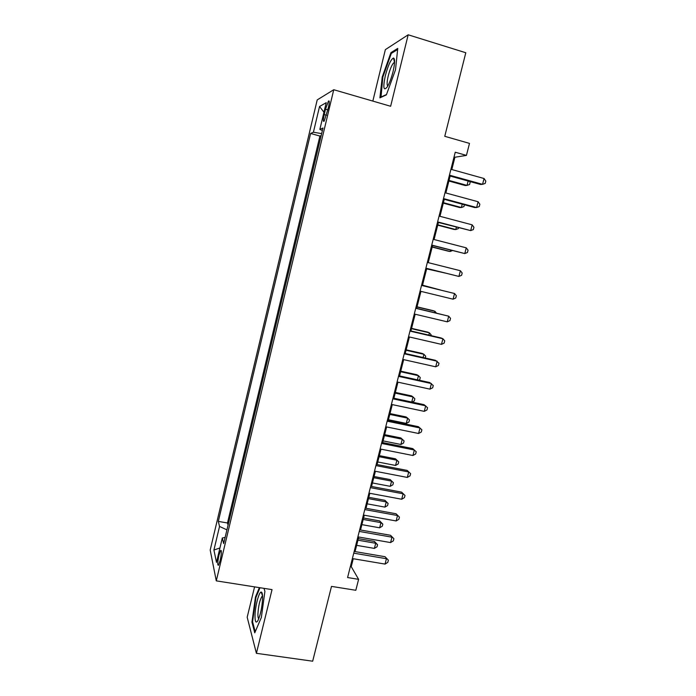 <?xml version="1.0" encoding="UTF-8"?>
<svg xmlns="http://www.w3.org/2000/svg" width="696" height="696" viewBox="0 0 696 696"><rect width="100%" height="100%" fill="white"/><g stroke="black" fill="none" stroke-linecap="round" stroke-linejoin="round"><path stroke-width="1.04" d="M220.154 560.558C221.58 553.485 221.737 550.118 220.606 550.458L218.962 555.164C217.535 562.185 217.387 565.552 218.518 565.256L220.154 560.558M254.579 586.876L247.184 617.221L256.406 653.318L312.669 661.2L331.496 586.389L355.821 590.286L358.605 579.342L351.236 566.657L353.246 558.731M317.211 99.911L210.192 550.04L216.282 580.864L333.749 89.723L317.211 99.911M333.749 89.723L390.639 106.27L408.178 34.8L385.358 49.633L372.83 101.085M408.178 34.8L465.798 52.739L444.761 136.303L469.495 143.402L466.442 155.391L455.245 152.224L347.582 577.541L358.605 579.342M325.502 109.22L324.214 114.596C323.075 119.886 323.048 122.078 324.162 121.174L328.382 107.671C329.521 102.373 329.547 100.189 328.442 101.111L325.502 109.22L327.851 109.89M225.13 537.434L222.311 537.973L223.66 543.559L322.988 128.012L319.856 129.395L322.387 130.526M222.311 537.973L216.491 562.377L213.916 550.031L219.536 526.446L218.318 521.4L310.599 133.467L313.409 132.231L319.542 106.488L326.233 102.669L319.856 129.395M321.187 135.546L319.916 136.059L227.479 522.983L228.062 525.149M256.406 653.318L272.032 589.616L216.282 580.864M451.808 169.537L454.914 157.244L466.442 155.391M355.056 551.597L358.745 537.016M360.528 529.995L364.269 515.205M366.018 508.289L369.82 493.29M371.542 486.478L375.396 471.27M377.093 464.571L380.999 449.155M382.661 442.56L386.628 426.926M388.264 420.454L392.274 404.602M393.892 398.234L397.955 382.165M399.539 375.918L403.671 359.632M405.22 353.49L409.405 336.986M410.927 330.957L415.164 314.227M416.66 308.328L420.95 291.363M422.42 285.577L426.752 268.456M428.231 262.636L432.564 245.523M434.078 239.528L438.402 222.476M439.959 216.308L444.265 199.326M445.866 192.975L450.155 176.062M454.036 157L454.914 157.244M350.375 566.518L351.236 566.657M321.648 133.615L313.409 132.231M319.916 136.059L310.599 133.467M227.479 522.983L218.318 521.4M219.536 526.446L226.931 529.873M323.953 112.204L319.542 106.488M213.916 550.031L219.927 547.978M382.226 77.03L379.912 97.858L386.376 94.865L395.502 69.809L397.747 48.398L390.943 52.635L382.226 77.03L382.844 77.213M259.356 587.624L255.458 597.046L251.943 622.154L254.762 632.838L261.357 617.422L264.915 591.33L263.967 588.355M392.039 52.974L390.943 52.635M252.709 622.268L251.943 622.154M256.084 597.142L255.458 597.046M449.277 175.818L480.545 184.466L482.563 184.336L449.442 175.166M484.059 178.515L485.808 181.09L485.208 183.413L482.563 184.336L484.059 178.515L450.93 169.293M448.894 181.03L465.189 185.519L467.033 185.388L468.138 181.038M449.042 180.438L467.033 185.388L469.591 184.51L470.157 182.291L469.556 181.43M393.075 71.514C394.945 63.275 395.093 58.768 393.518 58.02C390.908 59.238 388.177 65.146 385.323 75.725C382.826 87.844 383.513 91.533 387.376 86.774C389.516 83.094 391.413 78.013 393.075 71.514M394.58 62.466L393.64 62.875C391.717 65.111 389.925 69.435 388.255 75.829C386.889 81.771 386.75 85.156 387.829 85.991M380.999 97.353L382.861 77.056L391.317 53.418L397.634 49.512M386.506 94.517L380.625 97.24M262.592 597.977C262.601 594.08 262.131 592.113 261.174 592.078C258.929 591.817 255.084 606.764 255.014 615.951C255.032 622.093 256.024 623.599 257.99 620.467C260.617 614.507 262.148 607.008 262.592 597.977M262.557 596.011L262.018 596.341C259.791 600.013 258.416 605.929 257.911 614.098C257.877 616.821 258.173 618.361 258.79 618.718M255.223 631.75L252.57 621.754L255.971 597.412L259.991 587.728M443.387 199.091L474.628 207.521L476.612 207.521L443.509 198.586M478.1 201.736L479.857 204.241L479.266 206.547L476.612 207.521L478.1 201.736L444.988 192.74M437.523 222.25L470.687 230.602L437.61 221.894M472.166 224.843L473.933 227.279L473.341 229.576L470.687 230.602L472.166 224.843L439.08 216.073M431.685 245.296L464.789 253.57L431.738 245.088M466.259 247.837L468.043 250.203L467.451 252.491L464.789 253.57L466.259 247.837L433.208 239.302M425.882 268.23L458.916 276.434L425.891 268.178M460.387 270.727L462.179 273.023L461.587 275.303L458.916 276.434L460.387 270.727L427.353 262.418M443.291 203.145L459.577 207.521L461.387 207.521L462.24 204.18M443.413 202.684L461.387 207.521L463.945 206.59L464.415 204.763M437.723 225.156L453.992 229.428L455.758 229.55L456.358 227.209M437.801 224.834L455.758 229.55L458.333 228.575L458.533 227.775M432.173 247.071L448.433 251.23L450.164 251.482L450.512 250.125M432.216 246.88L450.164 251.482L452.374 250.603M426.648 268.882L444.692 272.936M426.657 268.83L445.196 273.058M421.532 285.421L454.532 293.512L453.079 299.184L420.079 291.154M421.541 285.369L454.532 293.512L456.341 295.739L455.758 298.01L453.079 299.184M440.342 289.971L422.524 285.177M440.82 290.093L422.507 285.23M415.738 308.311L448.711 316.184L447.258 321.83L414.294 314.018M415.782 308.119L448.711 316.184L450.53 318.35L449.947 320.604L447.258 321.83M434.565 312.6L434.904 311.277L433.269 310.694L417.043 306.823M436.392 313.035L434.904 311.277L416.991 306.997M409.97 331.105L442.917 338.752L441.473 344.372L408.526 336.777M410.057 330.757L441.16 337.978L442.917 338.752L444.744 340.849L444.17 343.093L441.473 344.372M428.823 335.115L429.397 332.845L427.796 332.14L411.588 328.364M430.989 335.62L431.181 334.863L429.397 332.845L411.501 328.677M404.228 353.777L437.149 361.207L435.713 366.809L402.793 359.432M404.35 353.298L435.426 360.31L438.985 363.242L438.41 365.478L435.713 366.809M423.098 357.526L423.925 354.308L422.35 353.49L406.151 349.818M425.265 358.014L425.717 356.274L423.925 354.308L406.038 350.253M398.512 376.353L431.407 383.566L429.98 389.142L397.085 381.982M398.669 375.727L429.728 382.539L433.26 385.54L432.686 387.759L429.98 389.142M417.409 379.833L418.47 375.675L416.93 374.744L400.748 371.168M418.835 380.147L419.723 379.703L420.271 377.58L418.47 375.675L400.6 371.734M392.822 398.817L425.691 405.82L424.273 411.362L391.404 404.42M393.022 398.051L424.047 404.663L427.553 407.725L426.987 409.935L424.273 411.362M411.745 402.044L413.041 396.955L411.536 395.902L395.363 392.422M411.997 402.097L414.311 400.913L414.851 398.799L413.041 396.955L395.189 393.118M387.167 421.176L420.01 427.97L418.592 433.486L385.758 426.752M387.394 420.271L418.4 426.691L421.88 429.806L421.315 432.016L418.592 433.486M388.446 419.723L406.29 423.412L407.63 418.131L406.168 416.965L390.004 413.589M406.29 423.412L408.917 422.028L409.457 419.923L407.63 418.131L389.795 414.416M381.53 443.43L414.346 450.016L412.937 455.506L380.129 448.981M381.8 442.386L412.772 448.607L416.225 451.791L415.669 453.983L412.937 455.506M383.087 440.89L400.913 444.474L402.253 439.22L400.818 437.941L384.671 434.661M400.913 444.474L403.55 443.048L404.08 440.951L402.253 439.22L384.427 435.609M377.754 461.97L395.563 465.45L396.894 460.213L395.493 458.821L379.355 455.636M395.493 458.821L398.73 461.883L396.894 460.213L379.085 456.707M398.73 461.883L398.199 463.971L395.563 465.45M372.438 482.954L390.23 486.321L391.561 481.11L390.186 479.605L374.065 476.525M390.186 479.605L393.405 482.728L391.561 481.11L373.761 477.717M393.405 482.728L392.875 484.808L390.23 486.321M375.927 465.589L408.709 471.958L407.308 477.43L374.526 471.105M376.223 464.406L407.177 470.426L410.605 473.672L410.048 475.855L407.308 477.43M407.177 470.426L410.605 473.672M370.342 487.635L403.106 493.795L401.705 499.241L368.95 493.133M370.672 486.321L401.601 492.15L405.011 495.456L404.446 497.623L401.705 499.241M401.601 492.15L405.011 495.456M364.791 509.576L397.52 515.536L396.128 520.956L363.399 515.049M365.156 508.132L396.059 513.77L399.434 517.137L398.878 519.294L396.128 520.956M396.059 513.77L399.434 517.137M367.149 503.843L384.923 507.114L386.254 501.92L384.914 500.302L368.802 497.318M384.914 500.302L388.107 503.478L386.254 501.92L368.471 498.632M388.107 503.478L387.576 505.548L384.923 507.114M359.258 531.422L391.961 537.182L390.578 542.576L357.883 536.868M359.658 529.839L390.534 535.294L393.884 538.713L393.336 540.87L390.578 542.576M390.534 535.294L393.884 538.713M361.876 524.645L379.642 527.803L380.964 522.635L379.659 520.913L363.556 518.015M379.659 520.913L382.826 524.14L380.964 522.635L363.19 519.451M382.826 524.14L382.304 526.202L379.642 527.803M353.751 553.163L386.428 558.723L385.053 564.091L352.385 558.583M354.186 551.45L385.036 556.713L388.368 560.193L387.82 562.342L385.053 564.091M385.036 556.713L388.368 560.193M356.639 545.351L374.387 548.404L375.701 543.263L374.422 541.427L358.336 538.626M374.422 541.427L377.571 544.716L375.701 543.263L357.944 540.183M377.571 544.716L377.049 546.769L374.387 548.404M326.52 115.249L324.214 114.596M221.25 550.562L220.606 550.458M329.234 101.338L328.442 101.111M394.493 62.449L393.518 58.02M394.528 63.145L393.64 62.875M262.549 595.924L261.174 592.078M262.575 596.428L262.018 596.341"/></g></svg>
